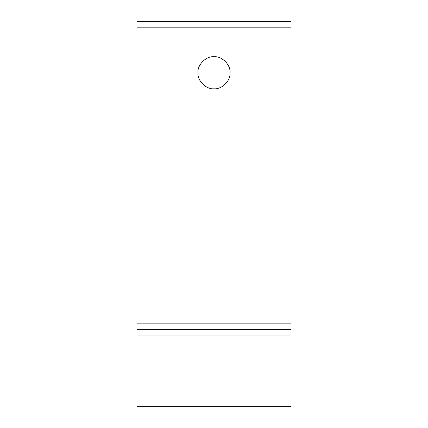 <?xml version="1.0" encoding="UTF-8"?>
<svg xmlns="http://www.w3.org/2000/svg" width="428" height="428" viewBox="0 0 428 428"><rect width="100%" height="100%" fill="white"/><g stroke="black" fill="none" stroke-linecap="round" stroke-linejoin="round"><path stroke-width="0.64" d="M214 88.81C206.061 89.527 197.233 80.699 197.95 72.76C197.233 64.821 206.061 55.993 214 56.71C221.939 55.993 230.767 64.821 230.05 72.76C230.767 80.699 221.939 89.527 214 88.81C206.061 89.527 197.233 80.699 197.95 72.76C197.233 64.821 206.061 55.993 214 56.71C221.939 55.993 230.767 64.821 230.05 72.76C230.767 80.699 221.939 89.527 214 88.81M291.04 27.82L136.96 27.82L136.96 21.4L291.04 21.4L291.04 406.6L136.96 406.6L136.96 329.56L291.04 329.56M136.96 27.82L136.96 323.14L291.04 323.14M136.96 329.56L136.96 323.14M291.04 335.98L136.96 335.98"/></g></svg>
